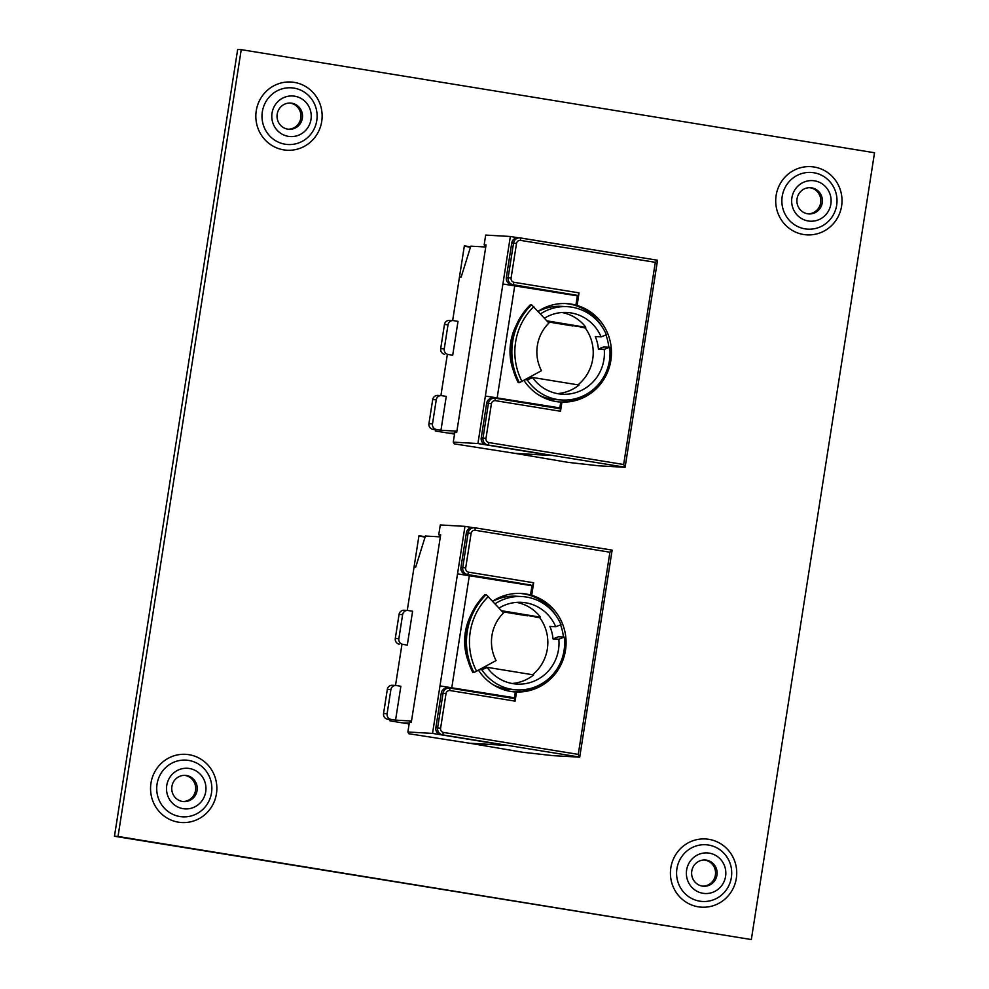 <?xml version="1.0" encoding="UTF-8"?>
<svg xmlns="http://www.w3.org/2000/svg" width="989" height="989" viewBox="0 0 989 989"><rect width="100%" height="100%" fill="white"/><g stroke="black" fill="none" stroke-linecap="round" stroke-linejoin="round"><path stroke-width="1.48" d="M716.951 875.166A13.129 12.746 -86.7 0 1 702.338 886.095A13.129 12.746 -86.7 0 1 691.781 871.074A13.129 12.746 -86.7 0 1 706.393 860.146A13.129 12.746 -86.7 0 1 716.951 875.166M702.833 886.156A13.129 12.746 93.3 0 0 704.823 860.059A13.129 12.746 93.3 0 0 704.329 859.985M197.083 790.532A13.129 12.746 -86.7 0 1 182.458 801.461A13.129 12.746 -86.7 0 1 171.913 786.44A13.129 12.746 -86.7 0 1 186.525 775.512A13.129 12.746 -86.7 0 1 197.083 790.532M182.965 801.523A13.129 12.746 93.3 0 0 184.955 775.425A13.129 12.746 93.3 0 0 184.448 775.351M822.23 202.856A13.129 12.746 -86.7 0 1 807.617 213.785A13.129 12.746 -86.7 0 1 797.06 198.764A13.129 12.746 -86.7 0 1 811.672 187.836A13.129 12.746 -86.7 0 1 822.23 202.856M808.112 213.847A13.129 12.746 93.3 0 0 810.102 187.749A13.129 12.746 93.3 0 0 809.608 187.675M725.58 876.39A20.324 19.731 -86.7 0 1 702.956 893.29A20.324 19.731 -86.7 0 1 686.626 870.048A20.324 19.731 -86.7 0 1 709.249 853.136A20.324 19.731 -86.7 0 1 725.58 876.39M205.712 791.756A20.324 19.731 -86.7 0 1 183.089 808.668A20.324 19.731 -86.7 0 1 166.758 785.414A20.324 19.731 -86.7 0 1 189.369 768.502A20.324 19.731 -86.7 0 1 205.712 791.756M830.859 204.08A20.324 19.731 -86.7 0 1 808.236 220.98A20.324 19.731 -86.7 0 1 791.905 197.738A20.324 19.731 -86.7 0 1 814.528 180.826A20.324 19.731 -86.7 0 1 830.859 204.08M302.362 118.223A13.129 12.746 -86.7 0 1 287.75 129.151A13.129 12.746 -86.7 0 1 277.192 114.131A13.129 12.746 -86.7 0 1 291.804 103.202A13.129 12.746 -86.7 0 1 302.362 118.223M288.244 129.213A13.129 12.746 93.3 0 0 290.234 103.116A13.129 12.746 93.3 0 0 289.74 103.041M310.991 119.446A20.324 19.731 -86.7 0 1 288.368 136.346A20.324 19.731 -86.7 0 1 272.037 113.105A20.324 19.731 -86.7 0 1 294.66 96.193A20.324 19.731 -86.7 0 1 310.991 119.446M418.903 536.087L425.072 537.089M464.298 246.212L470.467 247.225M241.242 49.648L874.536 152.751L751.331 939.55L114.464 836.249L237.669 49.45L241.242 49.648L118.025 836.447L114.464 836.249M425.196 536.73L418.965 535.717L407.258 610.436M401.917 644.605L395.513 685.464M390.161 719.621L389.975 720.845L409.125 723.973M470.579 246.867L464.36 245.853L452.653 320.56M447.3 354.73L440.909 395.588M435.556 429.758L435.37 430.981L454.52 434.097M751.331 939.55L118.025 836.447M444.246 348.857A4.933 4.784 93.3 0 0 448.215 354.495L452.702 355.224L458.006 321.363L453.518 320.634A4.933 4.784 93.3 0 0 448.029 324.738L444.457 324.54L440.686 348.647L444.246 348.857L448.029 324.738M456.906 431.167L440.958 430.252L446.262 396.391L441.762 395.662A4.933 4.784 93.3 0 0 436.273 399.766L432.712 399.568L428.929 423.675L432.502 423.885L436.273 399.766M459.477 276.969L461.171 277.068L470.801 246.162L485.735 247.003M432.502 423.885A4.933 4.784 93.3 0 0 436.47 429.523L432.898 429.325L435.531 429.943M449.278 433.244L454.26 433.219L454.136 434.035M436.47 429.523L440.958 430.252M448.215 354.495L452.702 355.224M444.642 354.297A4.933 4.784 -86.7 0 1 440.686 348.647M444.457 324.54A4.933 4.784 -86.7 0 1 449.463 320.387L453.036 320.584M432.898 429.325A4.933 4.784 -86.7 0 1 428.929 423.675M432.712 399.568A4.933 4.784 -86.7 0 1 437.719 395.402L441.279 395.612M585.154 327.853L580.518 327.198L584.919 327.544M532.638 377.674A40.945 39.733 93.3 0 0 562.345 394.215A40.945 39.733 93.3 0 0 603.896 359.724A40.945 39.733 93.3 0 0 604.23 349.364L609.657 347.213A46.743 45.358 93.3 0 1 562.012 400.001A46.743 45.358 93.3 0 1 527.211 379.825L532.638 377.674L529.325 377.489M557.376 393.61A40.945 39.733 93.3 0 0 579.047 385.03L530.092 377.069M546.905 320.844L584.586 327.112A40.945 39.733 -86.7 0 1 592.72 359.094A40.945 39.733 -86.7 0 1 577.984 384.857M585.785 327.174A40.945 39.733 93.3 0 0 561.987 312.512M544.457 318.174A40.945 39.733 93.3 0 1 567.006 312.475A40.945 39.733 93.3 0 1 601.102 336.878L606.368 334.801A46.743 45.358 93.3 0 0 567.327 306.677L561.505 306.355A46.743 45.358 93.3 0 0 538.263 311.436M601.102 336.878L595.279 336.544A40.945 39.733 -86.7 0 1 598.407 349.03L603.834 346.879L609.657 347.213M538.684 394.945A46.743 45.358 93.3 0 0 556.189 399.667L562.012 400.001M567.327 306.677A46.743 45.358 93.3 0 0 540.513 313.884M580.518 327.198L585.241 327.965M572.878 325.641L580.592 326.803M547.857 321.882L572.829 325.95M527.211 379.825L525.344 379.714M598.407 349.03L604.23 349.364M524.009 380.468A49.326 47.868 93.3 0 0 560.738 402.078L559.823 407.901L557.437 407.765L485.364 396.033L510.349 236.482L485.686 235.085L484.165 244.827L486.069 244.926L456.695 432.502L454.792 432.391L453.259 442.132L454.223 443.851L514.873 453.345L550.712 455.385L477.934 443.542L485.364 396.033L559.823 407.901M502.919 283.991L577.366 295.859L575.919 305.094A49.326 47.868 93.3 0 0 566.573 303.598A49.326 47.868 93.3 0 0 538.115 311.288M518.323 237.78L510.349 236.482M477.934 443.542L453.259 442.132M485.797 246.644L484.165 244.827M575.919 305.094L573.546 304.958A49.326 47.868 -86.7 0 0 565.374 303.549M531.587 304.773L548.932 323.044A39.634 38.46 -86.7 0 0 541.465 370.702L519.386 382.681A64.792 62.876 -86.7 0 1 531.587 304.773L530.45 304.711A64.792 62.876 93.3 0 0 518.248 382.619L518.187 382.508M519.386 382.681L518.248 382.619M574.745 305.032L577.082 305.44A49.326 47.868 93.3 0 1 610.856 360.515A49.326 47.868 93.3 0 1 561.937 402.115L560.503 411.263L495.526 400.681A3.696 3.585 93.3 0 0 491.409 403.759L485.982 438.35A3.696 3.585 93.3 0 0 488.962 442.578L623.651 464.509L625.036 467.303L598.654 465.794L568.205 462.395L514.972 453.345M574.696 305.304A49.326 47.868 -86.7 0 1 601.782 326.333M605.96 334.962A49.326 47.868 -86.7 0 1 608.816 347.164M623.651 464.509L655.311 262.332L520.622 240.401A3.696 3.585 93.3 0 0 516.505 243.479L511.09 278.07A3.696 3.585 93.3 0 0 514.057 282.298L579.047 292.88L577.082 305.44M486.662 403.24L488.442 403.339A6.169 5.983 -86.7 0 1 494.71 398.147L492.918 398.048A6.169 5.983 93.3 0 0 486.662 403.24L481.247 437.83A6.169 5.983 93.3 0 0 486.205 444.889L551.182 455.459L514.96 453.444M511.758 242.96L513.551 243.059A6.169 5.983 -86.7 0 1 519.806 237.867L518.026 237.768A6.169 5.983 93.3 0 0 511.758 242.96L506.343 277.55A6.169 5.983 93.3 0 0 511.301 284.597L576.204 295.662M589.629 392.274A49.326 47.868 -86.7 0 1 559.564 401.979L561.937 402.115M558.649 407.839L558.538 408.506M576.29 295.179L513.081 284.708A6.169 5.983 -86.7 0 1 508.136 277.649L513.551 243.059L516.505 243.479M579.047 292.88L578.071 295.278M495.341 398.221L560.306 408.791L560.503 411.263M655.311 262.332L657.524 260.317L625.122 467.228L487.985 444.988A6.169 5.983 -86.7 0 1 483.028 437.929L488.442 403.339L491.409 403.759M398.851 638.733A4.933 4.784 93.3 0 0 402.82 644.371L407.307 645.1L412.611 611.239L408.123 610.51A4.933 4.784 93.3 0 0 402.634 614.614L399.062 614.416L395.291 638.523L398.851 638.733L402.634 614.614M411.511 721.03L395.563 720.128L400.866 686.267L396.379 685.538A4.933 4.784 93.3 0 0 390.89 689.642L387.317 689.432L383.547 713.551L387.107 713.761L390.89 689.642M414.094 566.845L415.776 566.944L425.406 536.026L440.34 536.879M387.107 713.761A4.933 4.784 93.3 0 0 391.075 719.399L387.503 719.188L390.136 719.819M403.883 723.12L408.865 723.083L408.741 723.911M391.075 719.399L395.563 720.128M402.82 644.371L407.307 645.1M399.259 644.173A4.933 4.784 -86.7 0 1 395.291 638.523M399.062 614.416A4.933 4.784 -86.7 0 1 404.068 610.25L407.641 610.46M387.503 719.188A4.933 4.784 -86.7 0 1 383.547 713.551M387.317 689.432A4.933 4.784 -86.7 0 1 392.324 685.278L395.897 685.488M539.759 617.729L535.185 616.666M527.496 615.504L539.524 617.408M487.243 667.55A40.945 39.733 93.3 0 0 516.95 684.091A40.945 39.733 93.3 0 0 558.513 649.6A40.945 39.733 93.3 0 0 558.834 639.24L564.274 637.089A46.743 45.358 93.3 0 1 516.617 689.877A46.743 45.358 93.3 0 1 481.816 669.701L487.243 667.55L483.942 667.365M511.981 683.486A40.945 39.733 93.3 0 0 533.652 674.906L484.697 666.932M501.51 610.72L539.203 616.975A40.945 39.733 -86.7 0 1 547.337 648.969A40.945 39.733 -86.7 0 1 532.589 674.733M540.39 617.049A40.945 39.733 93.3 0 0 516.604 602.388M499.062 608.05A40.945 39.733 93.3 0 1 521.611 602.338A40.945 39.733 93.3 0 1 555.719 626.754L560.973 624.665A46.743 45.358 93.3 0 0 521.945 596.552L516.11 596.219A46.743 45.358 93.3 0 0 492.868 601.312M555.719 626.754L549.884 626.42A40.945 39.733 -86.7 0 1 553.012 638.906L558.439 636.755L564.274 637.089M493.288 684.808A46.743 45.358 93.3 0 0 510.794 689.543L516.617 689.877M521.945 596.552A46.743 45.358 93.3 0 0 495.118 603.76M535.123 617.074L539.846 617.841M502.461 611.758L527.446 615.826M481.816 669.701L479.949 669.59M553.012 638.906L558.834 639.24M478.614 670.332A49.326 47.868 93.3 0 0 515.343 691.954L514.428 697.777L512.055 697.641L439.981 685.909L464.966 526.358L440.29 524.949L438.77 534.69L440.674 534.802L411.3 722.366L409.397 722.267L407.876 732.008L408.828 733.727L469.478 743.221L505.317 745.261L432.539 733.405L439.981 685.909L514.428 697.777M457.524 573.855L531.971 585.723L530.524 594.97A49.326 47.868 93.3 0 0 521.178 593.474A49.326 47.868 93.3 0 0 492.732 601.151M472.927 527.656L464.966 526.358M432.539 733.405L407.876 732.008M440.402 536.52L438.77 534.69M530.524 594.97L528.151 594.834A49.326 47.868 -86.7 0 0 519.991 593.412M486.192 594.649L503.537 612.92A39.634 38.46 -86.7 0 0 496.07 660.578L473.991 672.557A64.792 62.876 -86.7 0 1 486.192 594.649L485.055 594.587A64.792 62.876 93.3 0 0 472.853 672.495L472.804 672.372M473.991 672.557L472.853 672.495M472.779 672.458C459.836 643.74 463.903 617.791 484.981 594.612L485.055 594.587M529.35 594.896L531.686 595.316A49.326 47.868 93.3 0 1 565.473 650.379A49.326 47.868 93.3 0 1 516.542 691.991L515.108 701.139L450.131 690.557A3.696 3.585 93.3 0 0 446.014 693.635L440.599 728.225A3.696 3.585 93.3 0 0 443.567 732.453L578.256 754.384L579.653 757.166L553.259 755.67L522.81 752.27L469.577 743.221M529.3 595.18A49.326 47.868 -86.7 0 1 556.387 616.209M560.565 624.838A49.326 47.868 -86.7 0 1 563.421 637.04M578.256 754.384L609.916 552.208L475.227 530.277A3.696 3.585 93.3 0 0 471.11 533.355L465.695 567.946A3.696 3.585 93.3 0 0 468.662 572.174L533.652 582.756L531.686 595.316M441.267 693.116L443.06 693.215A6.169 5.983 -86.7 0 1 449.315 688.023L447.535 687.924A6.169 5.983 93.3 0 0 441.267 693.116L435.852 727.706A6.169 5.983 93.3 0 0 440.81 734.753L505.787 745.335L469.565 743.32M466.375 532.836L468.156 532.935A6.169 5.983 -86.7 0 1 474.411 527.743L472.631 527.644A6.169 5.983 93.3 0 0 466.375 532.836L460.948 567.426A6.169 5.983 93.3 0 0 465.906 574.473L530.821 585.537M544.247 682.15A49.326 47.868 -86.7 0 1 514.169 691.855L516.542 691.991M513.254 697.715L513.143 698.382M530.895 585.055L467.686 574.572A6.169 5.983 -86.7 0 1 462.741 567.525L468.156 532.935L471.11 533.355M533.652 582.756L532.675 585.154M450.131 690.557L449.315 688.023A6.169 5.983 -86.7 0 1 449.921 688.084L514.91 698.667L515.108 701.139M609.916 552.208L612.129 550.193L579.727 757.092L442.59 734.864A6.169 5.983 -86.7 0 1 437.633 727.805L443.06 693.215L446.014 693.635M612.08 550.119L475.029 527.805L612.067 550.119M676.933 868.676A28.409 27.568 93.3 0 0 699.755 901.164A28.409 27.568 93.3 0 0 731.366 877.54A28.409 27.568 93.3 0 0 708.544 845.051A28.409 27.568 93.3 0 0 676.933 868.676M698.296 906.814A34.17 33.156 93.3 0 0 736.311 878.405A34.17 33.156 93.3 0 0 708.866 839.327A34.17 33.156 93.3 0 0 670.839 867.749A34.17 33.156 93.3 0 0 698.296 906.814M157.066 784.042A28.409 27.568 93.3 0 0 179.887 816.531A28.409 27.568 93.3 0 0 211.498 792.906A28.409 27.568 93.3 0 0 188.676 760.417A28.409 27.568 93.3 0 0 157.066 784.042M178.428 822.18A34.17 33.156 93.3 0 0 216.443 793.771A34.17 33.156 93.3 0 0 188.998 754.694A34.17 33.156 93.3 0 0 150.971 783.115A34.17 33.156 93.3 0 0 178.428 822.18M782.212 196.366A28.409 27.568 93.3 0 0 805.034 228.855A28.409 27.568 93.3 0 0 836.657 205.23A28.409 27.568 93.3 0 0 813.823 172.741A28.409 27.568 93.3 0 0 782.212 196.366M803.575 234.504A34.17 33.156 93.3 0 0 841.59 206.095A34.17 33.156 93.3 0 0 814.145 167.017A34.17 33.156 93.3 0 0 776.13 195.439A34.17 33.156 93.3 0 0 803.575 234.504M262.345 111.732A28.409 27.568 93.3 0 0 285.166 144.221A28.409 27.568 93.3 0 0 316.777 120.596A28.409 27.568 93.3 0 0 293.956 88.108A28.409 27.568 93.3 0 0 262.345 111.732M283.707 149.871A34.17 33.156 93.3 0 0 321.722 121.462A34.17 33.156 93.3 0 0 294.277 82.384A34.17 33.156 93.3 0 0 256.25 110.805A34.17 33.156 93.3 0 0 283.707 149.871M513.229 370.257A55.656 54.012 -86.7 0 1 515.739 326.37M514.75 285.66L497.195 397.714M533.813 306.602A62.319 60.477 93.3 0 0 522.081 381.544M520.437 237.941L657.462 260.243M486.205 444.889L487.985 444.988L488.962 442.578M657.475 260.243L519.806 237.867A6.169 5.983 -86.7 0 1 520.412 237.929L520.622 240.401M506.343 277.55L511.09 278.07M511.301 284.597L513.081 284.708L514.057 282.298M495.526 400.681L494.71 398.147A6.169 5.983 -86.7 0 1 495.304 398.221L560.306 408.791M481.247 437.83L485.982 438.35M467.846 660.133A55.656 54.012 -86.7 0 1 470.344 616.246M469.355 575.536L451.8 687.59M488.43 596.466A62.319 60.477 93.3 0 0 476.686 671.407M440.81 734.753L442.59 734.864L443.567 732.453M475.029 527.805L474.411 527.743A6.169 5.983 -86.7 0 1 475.017 527.805L475.227 530.277M460.948 567.426L465.695 567.946M465.906 574.473L467.686 574.572L468.662 572.174M435.852 727.706L440.599 728.225M449.933 688.097L514.91 698.667M518.174 382.582C505.231 353.877 509.298 327.915 530.376 304.736"/></g></svg>
